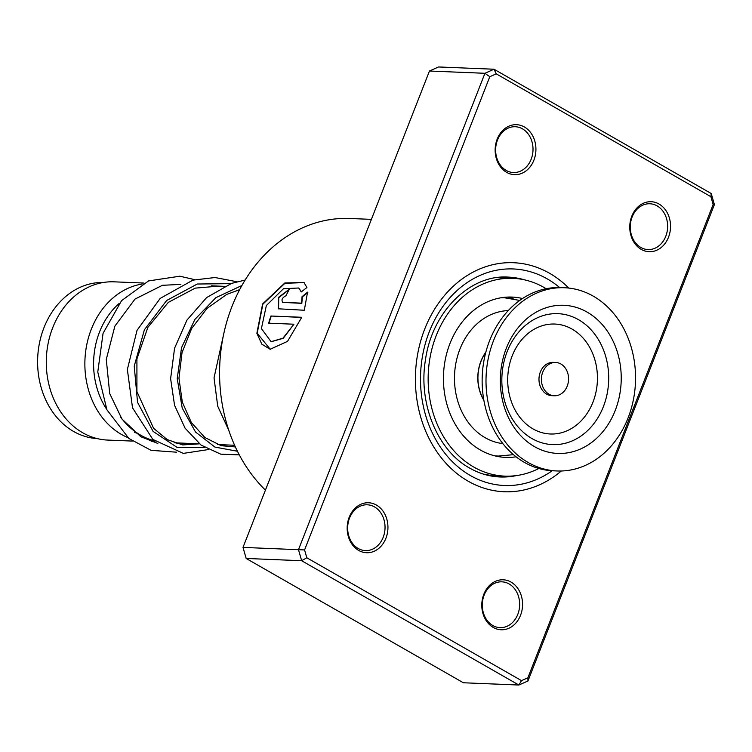 <?xml version="1.0" encoding="UTF-8"?>
<svg xmlns="http://www.w3.org/2000/svg" width="752" height="752" viewBox="0 0 752 752"><rect width="100%" height="100%" fill="white"/><g stroke="black" fill="none" stroke-linecap="round" stroke-linejoin="round"><path stroke-width="1.13" d="M97.177 438.595A78.142 63.694 -87.7 0 1 45.928 400.318A78.142 63.694 -87.7 0 1 46.812 321.226A78.142 63.694 -87.7 0 1 103.569 282.451M106.671 409.267A72.935 59.446 -87.7 0 1 101.36 399.782A72.935 59.446 -87.7 0 1 119.277 303.376M127.718 437.514A79.186 64.55 -87.7 0 1 93.314 402.818A79.186 64.55 -87.7 0 1 142.109 284.04M132.296 441.076L107.611 440.07A79.186 64.55 -87.7 0 1 54.717 401.239A79.186 64.55 -87.7 0 1 55.864 320.587A79.186 64.55 -87.7 0 1 114.078 281.831L143.97 283.053M155.015 441.274A79.186 64.55 -87.7 0 1 151.199 441.612M137.87 433.472A72.935 59.446 -87.7 0 1 134.552 432.344M154.451 440.804A79.186 64.55 -87.7 0 1 120.329 416.702M568.042 374.223A16.666 13.592 92.3 0 0 555.672 362.464A16.666 13.592 92.3 0 0 541.929 384.018A16.666 13.592 92.3 0 0 554.309 395.778A16.666 13.592 92.3 0 0 568.042 374.223M555.672 362.464L553.256 362.37A16.666 13.592 92.3 0 0 539.513 383.924A16.666 13.592 92.3 0 0 551.893 395.674L554.309 395.778M564.526 287.743L560.663 287.593A91.688 74.739 92.3 0 0 485.087 406.136A91.688 74.739 92.3 0 0 553.171 470.808L557.025 470.968A91.688 74.739 92.3 0 0 632.601 352.415A91.688 74.739 92.3 0 0 564.526 287.743A91.688 74.739 92.3 0 0 488.95 406.296A91.688 74.739 92.3 0 0 557.025 470.968M502.693 401.145A74.147 60.433 92.3 0 0 577.574 450.204A74.147 60.433 92.3 0 0 618.858 357.576A74.147 60.433 92.3 0 0 543.978 308.508A74.147 60.433 92.3 0 0 502.693 401.145M483.827 400.017A37.929 30.917 -87.7 0 1 485.773 352.481M507.75 297.078L513.174 298.337L510.138 298.262M488.556 475.396L491.018 475.461L483.461 474.117M522.527 298.525A80.229 65.396 92.3 0 0 512.14 297.078A80.229 65.396 92.3 0 0 453.146 336.332A80.229 65.396 92.3 0 0 451.99 418.046A80.229 65.396 92.3 0 0 505.579 457.395A80.229 65.396 92.3 0 0 516.051 456.793M546.159 288.73A98.982 80.68 92.3 0 0 512.902 278.334A98.982 80.68 92.3 0 0 440.127 326.772A98.982 80.68 92.3 0 0 438.698 427.587A98.982 80.68 92.3 0 0 504.808 476.129A98.982 80.68 92.3 0 0 538.808 468.496M376.442 505.071A25.004 20.379 -87.7 0 1 385.917 538.253A25.004 20.379 -87.7 0 1 358.685 550.436A25.004 20.379 -87.7 0 1 349.201 517.244A25.004 20.379 -87.7 0 1 376.442 505.071M358.215 548.499A22.917 18.687 92.3 0 0 365.416 550.605A22.917 18.687 92.3 0 0 384.46 533.008A22.917 18.687 92.3 0 0 374.496 506.904A22.917 18.687 92.3 0 0 367.286 504.799A22.917 18.687 92.3 0 0 348.242 522.405A22.917 18.687 92.3 0 0 358.215 548.499M524.417 126.994A25.004 20.379 -87.7 0 1 533.892 160.185A25.004 20.379 -87.7 0 1 506.66 172.368A25.004 20.379 -87.7 0 1 497.175 139.176A25.004 20.379 -87.7 0 1 524.417 126.994M506.19 170.422A22.917 18.687 92.3 0 0 513.39 172.537A22.917 18.687 92.3 0 0 532.435 154.931A22.917 18.687 92.3 0 0 522.471 128.836A22.917 18.687 92.3 0 0 515.27 126.731A22.917 18.687 92.3 0 0 496.217 144.328A22.917 18.687 92.3 0 0 506.19 170.422M659.034 204.027A25.004 20.379 -87.7 0 1 668.509 237.218A25.004 20.379 -87.7 0 1 641.277 249.401A25.004 20.379 -87.7 0 1 631.793 216.209A25.004 20.379 -87.7 0 1 659.034 204.027M640.807 247.455A22.917 18.687 92.3 0 0 648.008 249.57A22.917 18.687 92.3 0 0 667.052 231.964A22.917 18.687 92.3 0 0 657.088 205.869A22.917 18.687 92.3 0 0 649.888 203.764A22.917 18.687 92.3 0 0 630.834 221.361A22.917 18.687 92.3 0 0 640.807 247.455M511.059 582.104A25.004 20.379 -87.7 0 1 520.534 615.296A25.004 20.379 -87.7 0 1 493.303 627.469A25.004 20.379 -87.7 0 1 483.818 594.287A25.004 20.379 -87.7 0 1 511.059 582.104M492.833 625.532A22.917 18.687 92.3 0 0 500.033 627.638A22.917 18.687 92.3 0 0 519.077 610.041A22.917 18.687 92.3 0 0 509.113 583.947A22.917 18.687 92.3 0 0 501.913 581.832A22.917 18.687 92.3 0 0 482.859 599.438A22.917 18.687 92.3 0 0 492.833 625.532M371.394 219.368L349.84 218.484A152.12 123.995 92.3 0 0 227.79 318.434A152.12 123.995 92.3 0 0 265.428 490.125M549.552 273.267A114.605 93.417 -87.7 0 1 568.766 288.072A114.605 93.417 -87.7 0 0 549.552 273.267A114.605 93.417 -87.7 0 0 513.541 262.721A114.605 93.417 -87.7 0 1 549.552 273.267M561.283 470.996A114.605 93.417 -87.7 0 1 504.169 491.742A114.605 93.417 -87.7 0 1 468.167 481.205A114.605 93.417 -87.7 0 1 418.309 350.723A114.605 93.417 -87.7 0 1 513.541 262.721A114.605 93.417 -87.7 0 0 418.309 350.723A114.605 93.417 -87.7 0 0 468.167 481.205A114.605 93.417 -87.7 0 0 504.169 491.742A114.605 93.417 -87.7 0 0 561.283 470.996M301.768 317.278L270.908 316.019A152.12 123.995 92.3 0 0 268.661 323.181L293.91 324.215L282.959 338.193L271.087 341.671L261.405 328.605L266.349 305.538L283.466 288.721L298.685 287.997L301.27 291.926L306.91 287.508L303.996 282.498L284.839 282.959L262.608 303.94L256.874 333.277L261.828 344.162L270.118 349.276L287.508 341.399L301.768 317.278M307.841 292.378L302.342 296.89L301.825 303.347L282.912 302.398C281.06 300.02 282.094 297.792 286.014 295.705A152.12 123.995 92.3 0 1 289.379 289.21L278.513 297.36L278.419 308.799L304.306 310.256L307.559 292.161L302.05 296.683L301.533 303.159L282.489 302.304M489.796 76.713L484.937 73.292L429.458 71.026L438.538 66.966L494.017 69.231L711.242 193.537L714.4 204.6L527.951 680.974L518.871 685.034L301.646 560.729L298.488 549.665L484.937 73.292L494.017 69.231L496.217 73.837L489.796 76.713L304.569 549.947L306.807 557.768L521.493 680.626L527.913 677.759L713.14 204.516L710.903 196.695L496.217 73.837M429.458 71.026L243.009 547.4L246.167 558.463L463.392 682.769L518.871 685.034L521.493 680.626M246.167 558.463L301.646 560.729L306.807 557.768M243.009 547.4L304.569 549.947M710.903 196.695L711.242 193.537M714.4 204.6L713.14 204.516M527.951 680.974L527.913 677.759M283.213 302.586L282.63 302.407M289.229 289.482L278.748 297.679L278.569 308.875M304.137 282.62L284.961 283.278L262.89 304.156L257.184 333.286L270.288 349.313M301.712 317.419L270.908 316.019M271.228 316.169A151.697 123.657 92.3 0 0 269.009 323.2M271.256 341.709L283.288 338.297L293.91 324.215M298.826 288.119L301.42 291.804M483.893 400.384A38.079 31.039 -87.7 0 1 481.863 396.605A38.079 31.039 -87.7 0 1 485.867 352.124M500.86 297.811A79.186 64.55 -87.7 0 1 504.855 297.82L519.754 300.433M508.277 310.595A66.684 54.351 92.3 0 0 461.587 411.156A66.684 54.351 92.3 0 0 502.834 443.605M495.126 455.919L498.388 456.06A79.186 64.55 -87.7 0 1 494.393 455.74M503.934 398.381A65.527 53.411 92.3 0 0 570.11 441.753A65.527 53.411 92.3 0 0 606.601 359.879A65.527 53.411 92.3 0 0 540.425 316.517A65.527 53.411 92.3 0 0 503.934 398.381M509.471 395.185A55.028 44.857 92.3 0 0 565.034 431.601A55.028 44.857 92.3 0 0 595.678 362.859A55.028 44.857 92.3 0 0 540.105 326.443A55.028 44.857 92.3 0 0 509.471 395.185M524.699 279.894A100.025 81.536 92.3 0 0 508.117 277.093C470.207 274.377 431.93 311.629 425.388 360.34C418.15 404.05 437.89 450.833 469.699 468.101C479.325 473.572 489.402 476.524 499.948 476.975A100.025 81.536 92.3 0 0 516.699 475.546M552.156 470.761A108.354 88.322 -87.7 0 1 470.385 475.537A108.354 88.322 -87.7 0 1 429.307 331.717A108.354 88.322 -87.7 0 1 547.334 278.936A108.354 88.322 -87.7 0 1 559.648 287.555M204.629 447.478L177.246 447.496L153.107 431.404L137.55 402.367L134.232 366.111L144.403 329.761L166.681 300.471L197.297 284.021L230.845 283.645M237.425 451.247L214.903 447.073L195.511 431.996L182.228 408.101L177.228 378.651L181.533 347.668L194.909 319.384L215.871 297.67L241.937 285.487M504.855 297.82L501.593 297.689M224.303 286.343L211.303 285.807M180.875 284.566L172.048 284.209M234.605 445.269L217.591 444.573M218.7 286.117L195.229 288.129L168.316 302.379L147.862 327.364L136.92 358.901L136.911 391.566L153.587 428.302L167.226 439.591L182.736 444.921L199.421 443.84L174.173 442.796M498.388 456.06L513.447 454.669M512.902 278.334L496.602 277.667M504.808 476.129L488.509 475.461M488.396 475.443A10.415 10.415 0 0 0 489.336 475.114M511.868 278.296A10.415 10.415 0 0 0 505.25 278.024M503.614 297.407A10.415 10.415 0 0 0 504.554 297.811M510.063 298.271A10.415 10.415 0 0 0 511.999 297.717M489.994 475.781A10.415 10.415 0 0 0 490.736 475.555M235.367 446.942L221.163 445.692L204.817 437.476L191.328 422.492L182.304 402.066L178.957 378.2L182.04 352.566L191.657 328.474L207.016 308.405L226.719 294.427L239.672 289.633M178.91 284.482L162.413 285.309L135.012 299.07L114.868 326.152L106.276 359.409L109.717 393.578L121.946 419.033L140.812 436.715L157.835 443.445M176.899 443.68L179.991 443.031M194.702 279.65L179.86 276.2L148.558 280.928L121.589 300.64L103.071 333.305L97.779 371.977L106.906 409.774L128.883 438.482L151.086 450.335L176.466 452.187M208.313 449.574L183.319 453.39L152.863 439.422L132.521 407.838L127.361 369.476L137.014 330.363L160.167 298.422L192.879 280.139L215.025 277.516L236.918 281.737M239.286 454.866L220.787 454.18L201.066 445.081L185.086 428.189L174.558 405.29L170.619 378.679L174.558 348.261L186.928 320.126L206.574 297.613L231.503 283.41L245.152 280.035M228.815 430.417L217.713 406.165L214.038 377.842L223.617 334.433"/></g></svg>
